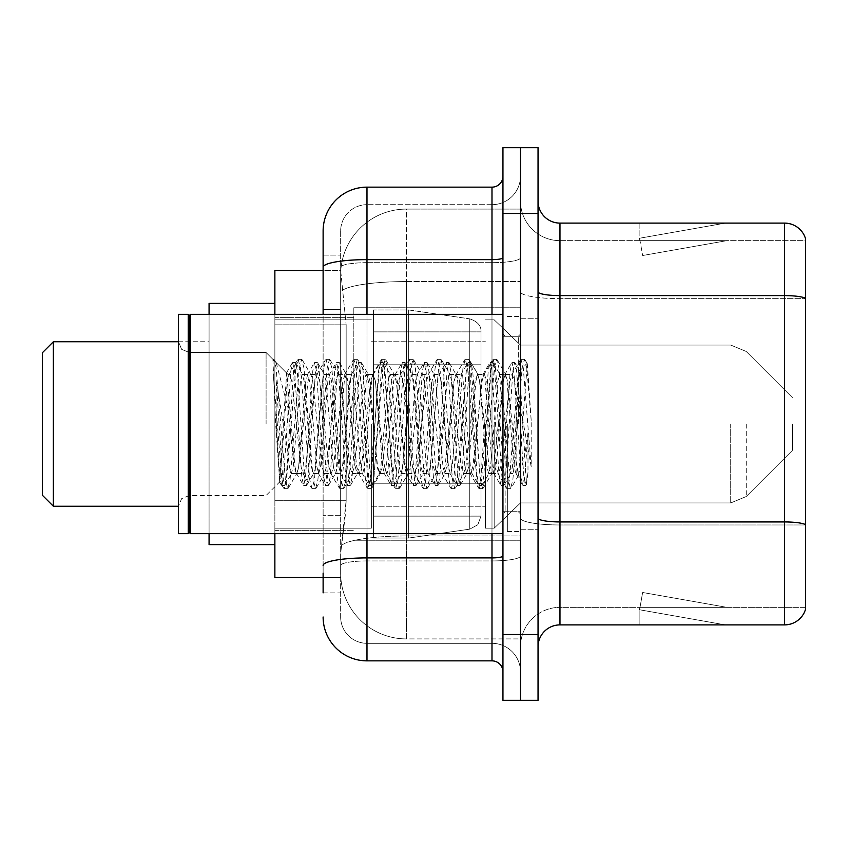 <?xml version="1.0" encoding="UTF-8"?>
<svg xmlns="http://www.w3.org/2000/svg" width="848" height="848" viewBox="0 0 848 848"><rect width="100%" height="100%" fill="white"/><g stroke="black" fill="none" stroke-linecap="round" stroke-linejoin="round"><path stroke-width="0.64" stroke-dasharray="4.24 3.18" d="M520.492 424L520.492 307.76L520.492 424M353.817 424L353.817 307.76L353.817 424M323.12 309.499L340.663 309.499L340.663 515.648L340.663 255.131L340.663 309.499L323.12 309.499L323.12 515.648L323.12 270.48L340.811 270.48L340.758 271.381A65.794 65.794 0 0 1 406.457 209.074L520.492 209.074L406.457 209.074L406.457 281.568L406.457 209.074A65.794 65.794 0 0 0 340.758 271.381L340.811 270.48L274.869 270.48L274.869 500.299L346.154 500.299L345.73 511.726L340.928 551.2L346.154 500.299L346.154 324.848L346.154 500.299L274.869 500.299L274.869 577.52L340.811 577.52L340.663 573.131A65.794 65.794 0 0 0 406.457 638.926L520.492 638.926L520.492 535.968L520.492 638.926L406.457 638.926L406.457 535.968L406.457 638.926A65.794 65.794 0 0 1 340.663 573.131L340.663 559.744L340.811 577.52L323.12 577.52M340.928 551.2L340.663 559.744L340.928 551.2M274.869 424L274.869 303.383L274.869 424M520.492 209.074L520.492 281.568L520.492 209.074M520.492 535.968L520.492 281.568L520.492 535.968L406.457 535.968A65.794 11.427 180 0 0 341.447 545.624A65.794 11.427 180 0 1 406.457 535.968L520.492 535.968M340.758 271.381L346.154 324.848L340.758 271.381A65.794 65.794 0 0 1 406.457 209.074M274.869 533.657L274.869 314.343M323.12 592.869L340.663 592.869L340.663 515.648L340.663 592.869L323.12 592.869L323.12 314.343M323.12 616.994A43.863 43.863 0 0 0 366.983 660.857L366.983 643.314A26.32 26.32 0 0 1 340.663 616.994L340.663 267.247L340.663 616.994A26.32 26.32 0 0 0 366.983 643.314L491.988 643.314L491.988 573.131L491.988 660.857A10.96 10.96 0 0 1 502.949 671.817L502.949 176.183L502.949 671.817M520.492 573.131L520.492 257.728L520.492 573.131M502.949 424L502.949 533.657L502.949 424M502.949 213.463L502.949 147.669L520.492 147.669L520.492 213.463L520.492 147.669L538.045 147.669L538.045 213.463L520.492 213.463L520.492 634.537L520.492 213.463L502.949 213.463L502.949 634.537L520.492 634.537L520.492 700.331L520.492 634.537L538.045 634.537L538.045 213.463M538.045 634.537L538.045 700.331L502.949 700.331L502.949 634.537M520.492 176.183L520.492 257.728L520.492 176.183A28.514 28.514 0 0 1 491.988 204.686A28.514 28.514 0 0 0 520.492 176.183A28.514 28.514 0 0 1 491.988 204.686L491.988 643.314L366.983 643.314L366.983 560.941L491.988 560.941A28.514 4.95 0 0 0 520.492 555.991A28.514 4.95 0 0 1 491.988 560.941L491.988 204.686L366.983 204.686L491.988 204.686M323.12 255.131L340.663 255.131L323.12 255.131L323.12 565.51A43.863 7.621 180 0 1 366.983 557.899L366.983 187.143A43.863 43.863 0 0 0 323.12 231.006A43.863 43.863 0 0 1 366.983 187.143L491.988 187.143A10.96 10.96 0 0 0 502.949 176.183A10.96 10.96 0 0 1 491.988 187.143L491.988 573.131L491.988 560.941L366.983 560.941L366.983 204.686L366.983 262.679L491.988 262.679A28.514 4.95 0 0 0 520.492 257.728A28.514 4.95 0 0 1 491.988 262.679L366.983 262.679L366.983 573.131L366.983 557.899L491.988 557.899A10.96 1.908 0 0 0 502.949 555.991M366.983 660.857L491.988 660.857M323.12 565.51L323.12 573.131M340.663 231.006L340.663 267.247L340.663 231.006A26.32 26.32 0 0 1 366.983 204.686A26.32 26.32 0 0 0 340.663 231.006A26.32 26.32 0 0 1 366.983 204.686M520.492 671.817A28.514 28.514 0 0 0 491.988 643.314A28.514 28.514 0 0 1 520.492 671.817A28.514 28.514 0 0 0 491.988 643.314M538.045 424L538.045 318.731L538.045 424M507.337 424L507.337 531.463L507.337 424M520.492 537.166L520.492 291.797L520.492 537.166M805.6 537.166L805.6 238.903A21.931 21.931 0 0 0 784.548 223.109L784.548 624.891A21.931 21.931 0 0 0 805.6 609.097L805.6 537.166L805.6 607.348L559.977 607.348L559.977 223.109A21.931 21.931 0 0 1 538.045 201.177L538.045 291.797L538.045 201.177M538.045 646.823L538.045 291.797L538.045 646.823A21.931 21.931 0 0 1 559.977 624.891L559.977 537.166L559.977 607.348L805.6 607.348L805.6 298.644L559.977 298.644L559.977 524.976A39.474 6.858 0 0 1 520.492 518.128A39.474 6.858 0 0 0 559.977 524.976L559.977 240.652A39.474 39.474 0 0 1 520.492 201.177L520.492 291.797L520.492 201.177A39.474 39.474 0 0 0 559.977 240.652L559.977 298.644A39.474 6.858 0 0 1 520.492 291.797A39.474 6.858 0 0 0 559.977 298.644L805.6 298.644M723.821 624.626A17.543 17.543 0 0 0 726.863 624.891L639.138 624.891L726.863 624.891A17.543 17.543 0 0 1 723.821 624.626A17.543 17.543 0 0 0 726.863 624.891A17.543 17.543 0 0 1 723.821 624.626A17.543 17.543 0 0 0 726.863 624.891A17.543 17.543 0 0 1 723.821 624.626A17.543 17.543 0 0 0 726.863 624.891A17.543 17.543 0 0 1 723.821 624.626A17.543 17.543 0 0 0 726.863 624.891A17.543 17.543 0 0 1 723.821 624.626A17.543 17.543 0 0 0 726.863 624.891A17.543 17.543 0 0 1 723.821 624.626A17.543 17.543 0 0 0 726.863 624.891A17.543 17.543 0 0 1 723.821 624.626A17.543 17.543 0 0 0 726.863 624.891A17.543 17.543 0 0 1 723.821 624.626A17.543 17.543 0 0 0 726.863 624.891A17.543 17.543 0 0 1 723.821 624.626L639.583 609.765L723.821 624.626M639.138 607.348L639.138 624.891L639.138 607.348L640.017 607.348L639.583 609.765L640.017 607.348L639.138 607.348L639.138 624.891L639.138 607.348L640.017 607.348L639.583 609.765L640.017 607.348L639.138 607.348L639.138 624.891L639.138 607.348L640.017 607.348L639.583 609.765L640.017 607.348L639.138 607.348L639.138 624.891L639.138 607.348L640.017 607.348L639.583 609.765L640.017 607.348L639.138 607.348L639.138 624.891L639.138 607.348L640.017 607.348L639.583 609.765L640.017 607.348L639.138 607.348L639.138 624.891L639.138 607.348L640.017 607.348L639.583 609.765L640.017 607.348L639.138 607.348L639.138 624.891L639.138 607.348L640.017 607.348L639.583 609.765L640.017 607.348L639.138 607.348L639.138 624.891L639.138 607.348L640.017 607.348L639.583 609.765L640.017 607.348L639.138 607.348L639.138 624.891L639.138 607.348L640.017 607.348L639.583 609.765L640.017 607.348L639.138 607.348M784.548 624.891L559.977 624.891M805.6 238.903A21.931 21.931 0 0 0 784.548 223.109L559.977 223.109M726.863 223.109L639.138 223.109L726.863 223.109A17.543 17.543 0 0 0 723.821 223.374A17.543 17.543 0 0 1 726.863 223.109A17.543 17.543 0 0 0 723.821 223.374A17.543 17.543 0 0 1 726.863 223.109A17.543 17.543 0 0 0 723.821 223.374A17.543 17.543 0 0 1 726.863 223.109A17.543 17.543 0 0 0 723.821 223.374A17.543 17.543 0 0 1 726.863 223.109A17.543 17.543 0 0 0 723.821 223.374A17.543 17.543 0 0 1 726.863 223.109A17.543 17.543 0 0 0 723.821 223.374A17.543 17.543 0 0 1 726.863 223.109A17.543 17.543 0 0 0 723.821 223.374A17.543 17.543 0 0 1 726.863 223.109A17.543 17.543 0 0 0 723.821 223.374A17.543 17.543 0 0 1 726.863 223.109A17.543 17.543 0 0 0 723.821 223.374A17.543 17.543 0 0 1 726.863 223.109M559.977 240.652L805.6 240.652L805.6 298.348L805.6 240.652L559.977 240.652A39.474 39.474 0 0 1 520.492 201.177M726.863 607.348L640.017 607.348L726.863 607.348L640.017 607.348L726.863 607.348L640.017 607.348L726.863 607.348L640.017 607.348L726.863 607.348L640.017 607.348L726.863 607.348L640.017 607.348L726.863 607.348L640.017 607.348L726.863 607.348L640.017 607.348L726.863 607.348L640.017 607.348L726.863 607.348L642.636 592.487L640.017 607.348L642.636 592.487L640.017 607.348L642.636 592.487L640.017 607.348L642.636 592.487L640.017 607.348L642.636 592.487L640.017 607.348L642.636 592.487L640.017 607.348L642.636 592.487L640.017 607.348L642.636 592.487L640.017 607.348L642.636 592.487L640.017 607.348L642.636 592.487L726.863 607.348M640.017 240.652L639.138 240.652L640.017 240.652L639.138 240.652L640.017 240.652L639.138 240.652L640.017 240.652L639.138 240.652L640.017 240.652L639.138 240.652L640.017 240.652L639.138 240.652L640.017 240.652L639.138 240.652L640.017 240.652L639.138 240.652L640.017 240.652L639.138 240.652L640.017 240.652L639.583 238.235L723.821 223.374L639.583 238.235L640.017 240.652L639.583 238.235L723.821 223.374L639.583 238.235L640.017 240.652L639.583 238.235L723.821 223.374L639.583 238.235L640.017 240.652L639.583 238.235L723.821 223.374L639.583 238.235L640.017 240.652L639.583 238.235L723.821 223.374L639.583 238.235L640.017 240.652L639.583 238.235L723.821 223.374L639.583 238.235L640.017 240.652L639.583 238.235L723.821 223.374L639.583 238.235L640.017 240.652L639.583 238.235L723.821 223.374L639.583 238.235L640.017 240.652L639.583 238.235L723.821 223.374L639.583 238.235L640.017 240.652L726.863 240.652L640.017 240.652L726.863 240.652L640.017 240.652L726.863 240.652L640.017 240.652L726.863 240.652L640.017 240.652L726.863 240.652L640.017 240.652L726.863 240.652L640.017 240.652L726.863 240.652L640.017 240.652L726.863 240.652L640.017 240.652L726.863 240.652L640.017 240.652L642.636 255.513L640.017 240.652M520.492 646.823A39.474 39.474 0 0 1 559.977 607.348A39.474 39.474 0 0 0 520.492 646.823A39.474 39.474 0 0 1 559.977 607.348M639.138 223.109L639.138 240.652L639.138 223.109M726.863 240.652L642.636 255.513L726.863 240.652M189.337 532.555L188.245 533.657L188.245 314.343L188.245 533.657L188.245 314.343L189.337 315.445L189.337 532.555L189.337 424L189.337 532.555L190.44 533.657L190.44 314.343L190.44 424L190.44 314.343L502.949 314.343M188.245 533.657L178.377 533.657L178.377 314.343L178.377 506.479L178.377 314.343L188.245 314.343M266.092 424L266.092 352.492L266.092 424M516.114 424L516.114 461.46L518.531 475.389L527.308 363.75L531.187 420.279L531.187 466.845L523.502 424L516.114 392.147L516.114 424L512.457 466.93L510.623 473.576L516.114 473.576L516.114 424L519.591 370.947L526.534 484.007L527.986 472.537L527.986 432.681C524.371 461.768 520.407 475.399 516.114 473.576C514.28 470.64 512.457 454.115 510.623 424L506.977 381.07L505.143 374.424L504.687 374.816L503.32 381.07L496.006 466.93L494.183 473.576L493.716 473.184L492.349 466.93L485.045 381.07L483.212 374.424L482.756 374.816L481.388 381.07L474.074 466.93L472.251 473.576L471.785 473.184L470.417 466.93L463.114 381.07L461.28 374.424L459.457 381.07L452.143 466.93L450.32 473.576L448.486 466.93L441.183 381.07L439.349 374.424L437.526 381.07L430.212 466.93L428.388 473.576L426.555 466.93L419.251 381.07L417.417 374.424L415.594 381.07L408.28 466.93L406.457 473.576L404.623 466.93L397.32 381.07L395.486 374.424L393.663 381.07L386.349 466.93L384.526 473.576L382.692 466.93L375.388 381.07L373.555 374.424L371.731 381.07L364.417 466.93L362.594 473.576L360.76 466.93L353.457 381.07L351.623 374.424L349.8 381.07L342.486 466.93L340.663 473.576L338.84 466.93L331.526 381.07L329.692 374.424L327.869 381.07L320.555 466.93L318.731 473.576L316.908 466.93L309.594 381.07L307.76 374.424L305.937 381.07L298.623 466.93L296.8 473.576L294.977 466.93L286.635 373.035L279.681 481.918L276.204 424L276.162 379.936L288.023 452.959L288.023 384.102M510.623 473.576L508.8 466.93L501.486 381.07L499.663 374.424L497.84 381.07L490.526 466.93L488.692 473.576L486.869 466.93L479.555 381.07L477.731 374.424L475.908 381.07L468.594 466.93L466.76 473.576L464.937 466.93L457.623 381.07L455.8 374.424L453.977 381.07L446.663 466.93L444.84 473.576L443.006 466.93L435.692 381.07L433.869 374.424L432.045 381.07L424.731 466.93L422.908 473.576L421.074 466.93L413.76 381.07L411.937 374.424L410.114 381.07L402.8 466.93L400.977 473.576L399.143 466.93L391.84 381.07L390.006 374.424L388.183 381.07L380.869 466.93L379.045 473.576L377.212 466.93L369.908 381.07L368.074 374.424L366.251 381.07L358.937 466.93L357.57 473.184L357.114 473.576L355.28 466.93L347.977 381.07L346.143 374.424L344.32 381.07L337.006 466.93L335.638 473.184L335.183 473.576L333.349 466.93L326.045 381.07L324.212 374.424L322.388 381.07L315.074 466.93L313.707 473.184L313.251 473.576L311.417 466.93L304.114 381.07L302.28 374.424L300.457 381.07L293.143 466.93L291.32 473.576L289.486 466.93L288.023 452.959M516.114 473.576L522.591 485.13L521.138 477.212L513.824 370.788L512.001 362.552L510.167 370.788L502.864 477.212L501.03 485.448L499.207 477.212L491.893 370.788L490.07 362.552L488.236 370.788L480.933 477.212L479.099 485.448L477.276 477.212L469.962 370.788L468.138 362.552L466.305 370.788L459.001 477.212L457.167 485.448L455.344 477.212L448.03 370.788L446.207 362.552L444.373 370.788L437.07 477.212L435.236 485.448L433.413 477.212L426.099 370.788L424.276 362.552L422.442 370.788L415.138 477.212L413.305 485.448L411.481 477.212L404.167 370.788L402.344 362.552L400.51 370.788L393.207 477.212L391.373 485.448L389.55 477.212L382.236 370.788L380.413 362.552L378.59 370.788L371.276 477.212L369.442 485.448L367.619 477.212L360.305 370.788L358.481 362.552L356.658 370.788L349.344 477.212L347.51 485.448L345.687 477.212L338.373 370.788L336.55 362.552L334.727 370.788L327.413 477.212L325.59 485.448L323.756 477.212L316.442 370.788L314.619 362.552L312.795 370.788L305.481 477.212L303.658 485.448L301.824 477.212L294.51 370.788L292.687 362.552L290.864 370.788L283.55 477.212L281.727 485.448L279.893 477.212L276.162 422.41M527.986 432.681L524.795 477.212L522.591 485.13M527.986 472.537L526.078 485.13L523.873 477.212L516.57 370.788L514.736 362.552L512.913 370.788L505.599 477.212L503.776 485.448L501.942 477.212L494.638 370.788L492.805 362.552L490.981 370.788L483.667 477.212L481.844 485.448L480.01 477.212L472.707 370.788L470.873 362.552L469.05 370.788L461.736 477.212L459.913 485.448L458.09 477.212L450.776 370.788L448.942 362.552L447.119 370.788L439.805 477.212L437.981 485.448L436.158 477.212L428.844 370.788L427.01 362.552L425.187 370.788L417.873 477.212L416.05 485.448L414.227 477.212L406.913 370.788L405.09 362.552L403.256 370.788L395.942 477.212L394.119 485.448L392.295 477.212L384.981 370.788L383.529 362.87L381.324 370.788L374.01 477.212L372.187 485.448L370.364 477.212L363.05 370.788L361.598 362.87L359.393 370.788L352.09 477.212L350.256 485.448L348.433 477.212L341.119 370.788L339.666 362.87L337.462 370.788L330.158 477.212L328.324 485.448L326.501 477.212L319.187 370.788L317.735 362.87L315.53 370.788L308.227 477.212L306.393 485.448L304.57 477.212L297.256 370.788L295.804 362.87L293.599 370.788L286.295 477.212L284.833 485.13L282.638 477.212L276.162 379.936M274.869 544.617L209.074 544.617L274.869 544.617L209.074 544.617L274.869 544.617L209.074 544.617L274.869 544.617L209.074 544.617L209.074 341.755L53.36 341.755L42.4 352.726L53.36 341.755L42.4 352.726L53.36 341.755L42.4 352.726L53.36 341.755L53.36 506.245L42.4 495.274L53.36 506.245L42.4 495.274L53.36 506.245L42.4 495.274L53.36 506.245L42.4 495.274L42.4 352.726L42.4 495.274L42.4 352.726L42.4 495.274L42.4 352.726L42.4 495.274L42.4 352.726L42.4 495.274L42.4 352.726L42.4 495.274L42.4 352.726L42.4 495.274L42.4 352.726L42.4 424L42.4 352.726L53.36 341.755L53.36 506.245L53.36 341.755L53.36 506.245L53.36 341.755L53.36 506.245L53.36 341.755L53.36 506.245L53.36 341.755L53.36 506.245L53.36 341.755L53.36 506.245L53.36 341.755L53.36 506.245L53.36 341.755L209.074 341.755L209.074 544.617L209.074 303.383L209.074 533.657M792.445 424L792.445 450.32L792.445 424M494.183 424L494.183 528.177L494.183 424M485.406 424L485.406 528.177L485.406 424M371.36 424L371.36 528.177L371.36 424M481.017 483.212L481.017 331.886L481.017 364.788L373.555 364.788L373.555 538.045L373.555 483.212L481.017 483.212L481.017 516.114L481.017 331.886L481.017 364.788L373.555 364.788L373.555 516.114L373.555 483.212L481.017 483.212L481.017 516.114L481.017 331.886L481.017 364.788L373.555 364.788L373.555 538.045L373.555 483.212L481.017 483.212L481.017 516.114L481.017 331.886L481.017 364.788L373.555 364.788L373.555 516.114L373.555 483.212L408.651 483.212L408.651 309.955L408.651 364.788L373.555 364.788L373.555 309.955L373.555 538.045L373.555 483.212L481.017 483.212L481.017 516.114L481.017 331.886L481.017 364.788L373.555 364.788L373.555 516.114L373.555 483.212L481.017 483.212L481.017 516.114L481.017 331.886L481.017 364.788L373.555 364.788L373.555 538.045L373.555 483.212L481.017 483.212L481.017 516.114L481.017 331.886L481.017 364.788L373.555 364.788L373.555 516.114L373.555 483.212L408.651 483.212L408.651 309.955L408.651 364.788L373.555 364.788L373.555 309.955L373.555 538.045L373.555 483.212L481.017 483.212L481.017 516.114L481.017 331.886L481.017 364.788L373.555 364.788L373.555 516.114L373.555 483.212L481.017 483.212L481.017 516.135L373.555 516.114L373.555 483.212L481.017 483.212L481.017 516.135L373.555 516.114L373.555 483.212L408.651 483.212L408.651 309.955L408.651 364.788L373.555 364.788L373.555 309.955L373.555 538.045L373.555 483.212L481.017 483.212L481.017 516.135L373.555 516.114L373.555 483.212L481.017 483.212L481.017 516.135L373.555 516.114L373.555 309.955L373.555 538.045L373.555 483.212L481.017 483.212L481.017 516.135L373.555 516.114L481.017 516.114L373.555 516.114L481.017 516.114L481.017 331.865L373.555 331.886L373.555 364.788L373.555 309.955L373.555 538.045L373.555 483.212L408.651 483.212L408.651 538.045L408.651 309.955L408.651 364.788L373.555 364.788L373.555 331.886L481.017 331.865L373.555 331.886L481.017 331.865L373.555 331.886L481.017 331.865L373.555 331.886L481.017 331.865L481.017 364.788L373.555 364.788L481.017 364.788L408.651 364.788L408.651 309.955L408.651 364.788L469.76 364.788L408.651 364.788L408.651 309.955L408.651 364.788L469.76 364.788L469.76 318.848L469.76 529.152L469.76 483.212L481.017 483.212L481.017 516.135L477.816 524.732L469.76 529.152L469.76 483.212L481.017 483.212L481.017 516.135L481.017 331.865C481.367 325.865 477.615 321.53 469.76 318.848L469.76 529.152L469.76 483.212L481.017 483.212L481.017 516.135L477.816 524.732L469.76 529.152L469.76 483.212L481.017 483.212M408.651 424L408.651 309.955L408.651 424M408.651 483.212L469.76 483.212L408.651 483.212L408.651 538.045L408.651 483.212L469.76 483.212L408.651 483.212L408.651 538.045L408.651 483.212M481.017 364.788L469.76 364.788L469.76 318.848L469.76 529.152L469.76 483.212L469.76 529.152L469.76 483.212L469.76 529.152L408.651 538.045L373.555 538.045L408.651 538.045L469.76 529.152L477.816 524.732L481.017 516.135L481.017 331.865L481.017 364.788L373.555 364.788L481.017 364.788L469.76 364.788L469.76 318.848L469.76 529.152L408.651 538.045L373.555 538.045L408.651 538.045L469.76 529.152L477.816 524.732L481.017 516.135L481.017 331.865C481.367 325.865 477.615 321.53 469.76 318.848L469.76 529.152L477.816 524.732L481.017 516.135L481.017 331.865L481.017 364.788L469.76 364.788L469.76 318.848L469.76 529.152L408.651 538.045L373.555 538.045L408.651 538.045L469.76 529.152L477.816 524.732L481.017 516.135L481.017 331.865C481.367 325.865 477.615 321.53 469.76 318.848L469.76 529.152L477.816 524.732L481.017 516.135L481.017 331.865C481.367 325.865 477.615 321.53 469.76 318.848L469.76 529.152L408.651 538.045L373.555 538.045L408.651 538.045L469.76 529.152L477.816 524.732L481.017 516.135L481.017 331.865C481.367 325.865 477.615 321.53 469.76 318.848L408.651 309.955L373.555 309.955L408.651 309.955L469.76 318.848L408.651 309.955L373.555 309.955L408.651 309.955L469.76 318.848L408.651 309.955L373.555 309.955L408.651 309.955L469.76 318.848C477.615 321.53 481.367 325.865 481.017 331.865L481.017 364.788L481.017 331.865C481.367 325.865 477.615 321.53 469.76 318.848L408.651 309.955L373.555 309.955L408.651 309.955L469.76 318.848C477.615 321.53 481.367 325.865 481.017 331.865L481.017 364.788M209.074 314.343L209.074 424L209.074 303.383L274.869 303.383M516.114 392.147L514.598 381.07L512.277 374.424L509.955 381.07L500.67 466.93L498.348 473.576L496.027 466.93L486.741 381.07L484.42 374.424L483.689 375.049L482.099 381.07L472.813 466.93L470.492 473.576L468.17 466.93L458.885 381.07L456.563 374.424L455.832 375.049L454.242 381.07L444.967 466.93L442.645 473.576L440.324 466.93L431.038 381.07L428.717 374.424L426.396 381.07L417.11 466.93L414.789 473.576L412.467 466.93L403.182 381.07L400.86 374.424L398.539 381.07L389.253 466.93L386.932 473.576L384.61 466.93L375.335 381.07L373.014 374.424L370.693 381.07L361.407 466.93L359.086 473.576L356.764 466.93L347.479 381.07L345.157 374.424L342.836 381.07L333.55 466.93L331.229 473.576L328.907 466.93L319.622 381.07L317.3 374.424L314.99 381.07L305.704 466.93L303.383 473.576L301.061 466.93L291.776 381.07L289.454 374.424L288.023 376.819L288.023 374.424L288.023 407.962L276.353 363.251L274.932 361.322L272.95 360.4L275.685 424L279.702 481.357L283.667 488.162L281.907 479.989L272.95 370.756M516.114 461.46L507.634 381.07L505.313 374.424L502.991 381.07L493.706 466.93L491.384 473.576L489.063 466.93L479.777 381.07L477.456 374.424L475.134 381.07L465.849 466.93L463.527 473.576L461.206 466.93L451.92 381.07L449.61 374.424L447.288 381.07L438.003 466.93L435.681 473.576L433.36 466.93L424.074 381.07L421.753 374.424L419.431 381.07L410.146 466.93L407.824 473.576L405.503 466.93L396.217 381.07L393.896 374.424L391.575 381.07L382.3 466.93L379.978 473.576L377.657 466.93L368.371 381.07L366.05 374.424L363.728 381.07L354.443 466.93L352.121 473.576L349.8 466.93L340.514 381.07L338.924 375.049L338.193 374.424L335.872 381.07L326.586 466.93L324.265 473.576L321.943 466.93L312.668 381.07L311.078 375.049L310.347 374.424L308.025 381.07L298.74 466.93L297.15 472.951L296.418 473.576L294.097 466.93L288.023 407.962M286.635 373.035L266.092 352.492L189.337 352.492L181.642 349.344L178.377 341.521L181.642 349.344L189.337 352.492L266.092 352.492L272.95 359.351L272.95 360.4L273.787 359.351L274.36 359.838L276.342 363.262M288.023 376.819C286.836 384.367 285.659 400.097 284.515 424L279.702 481.357M531.187 466.845L523.301 368.011L520.979 359.351L520.407 359.838L518.658 368.011L509.372 479.989L507.051 488.649L506.479 488.162L504.73 479.989L495.444 368.011L493.123 359.351L490.801 368.011L481.516 479.989L479.194 488.649L478.632 488.162L476.873 479.989L467.598 368.011L465.276 359.351L462.955 368.011L453.669 479.989L451.348 488.649L450.776 488.162L449.027 479.989L439.741 368.011L437.42 359.351L435.098 368.011L425.813 479.989L423.491 488.649L422.929 488.162L421.17 479.989L411.884 368.011L409.563 359.351L407.241 368.011L397.966 479.989L395.645 488.649L393.324 479.989L384.038 368.011L381.717 359.351L379.395 368.011L370.11 479.989L367.788 488.649L365.467 479.989L356.181 368.011L353.86 359.351L351.538 368.011L342.253 479.989L339.931 488.649L337.61 479.989L328.335 368.011L326.014 359.351L323.692 368.011L314.407 479.989L312.085 488.649L309.764 479.989L300.478 368.011L298.157 359.351L295.835 368.011L286.55 479.989L284.228 488.649L283.667 488.162M531.187 420.279L526.778 368.011L524.456 359.351L522.135 368.011L512.849 479.989L510.528 488.649L508.206 479.989L498.931 368.011L496.61 359.351L494.289 368.011L485.003 479.989L482.682 488.649L480.36 479.989L471.075 368.011L468.753 359.351L466.432 368.011L457.146 479.989L454.825 488.649L452.503 479.989L443.218 368.011L440.896 359.351L438.575 368.011L429.3 479.989L426.979 488.649L424.657 479.989L415.372 368.011L413.05 359.351L410.729 368.011L401.443 479.989L399.122 488.649L396.8 479.989L387.515 368.011L385.193 359.351L382.872 368.011L373.586 479.989L371.265 488.649L368.944 479.989L359.669 368.011L357.347 359.351L355.026 368.011L345.74 479.989L343.419 488.649L341.097 479.989L331.812 368.011L329.49 359.351L327.169 368.011L317.883 479.989L315.562 488.649L313.241 479.989L303.955 368.011L301.634 359.351L299.323 368.011L290.037 479.989L287.716 488.649L285.394 479.989L276.109 368.011L274.36 359.838M406.457 281.568L520.492 281.568L406.457 281.568L406.457 535.968L406.457 281.568A65.794 11.427 180 0 0 342.38 290.398A65.794 11.427 180 0 1 406.457 281.568M340.663 573.131A65.794 65.794 0 0 0 406.457 638.926M346.154 324.848L274.869 324.848L346.154 324.848M323.12 267.247A43.863 7.621 180 0 1 366.983 259.636L491.988 259.636A10.96 1.908 -0 0 0 502.949 257.728M366.983 314.343L366.983 533.657M491.988 533.657L491.988 314.343M366.983 262.679A26.32 4.569 180 0 0 340.663 267.247A26.32 4.569 180 0 1 366.983 262.679M366.983 560.941A26.32 4.569 180 0 0 340.663 565.51A26.32 4.569 180 0 1 366.983 560.941M366.983 643.314A26.32 26.32 0 0 1 340.663 616.994M340.663 515.648L323.12 515.648L340.663 515.648M805.6 524.668A21.931 3.805 180 0 0 784.548 521.933L559.977 521.933A21.931 3.805 0 0 1 538.045 518.128M538.045 291.797A21.931 3.805 0 0 0 559.977 295.602L784.548 295.602A21.931 3.805 180 0 1 805.6 298.348M805.6 524.976L559.977 524.976L805.6 524.976M518.308 424L518.308 336.274L518.308 424M505.143 424L505.143 511.726L505.143 424M746.229 424L746.229 496.525L746.229 424M730.722 424L730.722 502.949L730.722 424M469.76 364.788L469.76 318.848L469.76 364.788M353.817 307.76L520.492 307.76L353.817 307.76M274.869 317.64L353.817 317.64L274.869 317.64M274.869 530.36L353.817 530.36L274.869 530.36M353.817 540.24L520.492 540.24L353.817 540.24M502.949 336.274L520.492 336.274L502.949 336.274M502.949 511.726L520.492 511.726L502.949 511.726M520.492 318.731L538.045 318.731L520.492 318.731M507.337 531.463L520.492 531.463L507.337 531.463M507.337 316.537L520.492 316.537L507.337 316.537M520.492 529.269L538.045 529.269L520.492 529.269M518.308 336.274L520.492 334.08L518.308 336.274L505.143 336.274L502.949 334.08L505.143 336.274L518.308 336.274M505.143 511.726L518.308 511.726L520.492 513.92L518.308 511.726L505.143 511.726L502.949 513.92L505.143 511.726M190.44 533.657L502.949 533.657M280.105 481.505L266.092 495.508L189.337 495.508L181.642 498.656L178.377 506.479L181.642 498.656L189.337 495.508L266.092 495.508L279.681 481.918M302.28 374.424L307.76 374.424M324.212 374.424L329.692 374.424M346.143 374.424L351.623 374.424M368.074 374.424L373.555 374.424M390.006 374.424L395.486 374.424M411.937 374.424L417.417 374.424M433.869 374.424L439.349 374.424M455.8 374.424L461.28 374.424M477.731 374.424L483.212 374.424M499.663 374.424L505.143 374.424M291.32 473.576L296.8 473.576M313.251 473.576L318.731 473.576M335.183 473.576L340.663 473.576M357.114 473.576L362.594 473.576M379.045 473.576L384.526 473.576M400.977 473.576L406.457 473.576M422.908 473.576L428.388 473.576M444.84 473.576L450.32 473.576M466.76 473.576L472.251 473.576M488.692 473.576L494.183 473.576M519.591 370.947L526.915 363.612M526.534 484.007L518.086 475.558M189.337 315.445L190.44 314.343M522.962 485.448L525.707 485.448M512.001 362.552L514.736 362.552M501.03 485.448L503.776 485.448M490.07 362.552L492.805 362.552M479.099 485.448L481.844 485.448M468.138 362.552L470.873 362.552M457.167 485.448L459.913 485.448M446.207 362.552L448.942 362.552M435.236 485.448L437.981 485.448M424.276 362.552L427.01 362.552M413.305 485.448L416.05 485.448M402.344 362.552L405.09 362.552M391.373 485.448L394.119 485.448M380.413 362.552L383.158 362.552M369.442 485.448L372.187 485.448M358.481 362.552L361.227 362.552M347.51 485.448L350.256 485.448M336.55 362.552L339.295 362.552M325.59 485.448L328.324 485.448M314.619 362.552L317.364 362.552M303.658 485.448L306.393 485.448M292.687 362.552L295.433 362.552M281.727 485.448L284.462 485.448M519.856 371.042L515.118 362.87M526.778 483.922L526.078 485.13M504.147 485.13L511.09 473.184M493.186 362.87L500.119 374.816M482.215 485.13L489.158 473.184M471.255 362.87L478.187 374.816M460.284 485.13L467.227 473.184M449.323 362.87L456.256 374.816M438.352 485.13L445.295 473.184M427.392 362.87L434.324 374.816M416.421 485.13L423.364 473.184M405.461 362.87L412.393 374.816M394.49 485.13L401.433 473.184M383.529 362.87L390.462 374.816M372.558 485.13L379.501 473.184M361.598 362.87L368.53 374.816M350.627 485.13L357.57 473.184M339.666 362.87L346.609 374.816M328.695 485.13L335.638 473.184M317.735 362.87L324.678 374.816M306.764 485.13L313.707 473.184M295.804 362.87L302.747 374.816M284.833 485.13L291.776 473.184M504.687 374.816L511.63 362.87M493.716 473.184L500.659 485.13M482.756 374.816L489.699 362.87M471.785 473.184L478.728 485.13M460.824 374.816L467.767 362.87M449.853 473.184L456.796 485.13M438.893 374.816L445.836 362.87M427.922 473.184L434.865 485.13M416.962 374.816L423.905 362.87M405.991 473.184L412.934 485.13M395.03 374.816L401.973 362.87M384.07 473.184L391.002 485.13M373.099 374.816L380.042 362.87M362.138 473.184L369.071 485.13M351.167 374.816L358.11 362.87M340.207 473.184L347.139 485.13M329.236 374.816L336.179 362.87M318.276 473.184L325.208 485.13M307.305 374.816L314.248 362.87M296.344 473.184L303.277 485.13M286.348 373.141L292.316 362.87M279.437 481.834L281.345 485.13M53.36 506.245L178.377 506.245M792.445 450.32L746.229 496.525L730.722 502.949L746.229 496.525L792.445 450.32L746.229 496.525L730.722 502.949L746.229 496.525L792.445 450.32L746.229 496.525L730.722 502.949L746.229 496.525L792.445 450.32L746.229 496.525L730.722 502.949L746.229 496.525L792.445 450.32M520.492 502.949L730.722 502.949L520.492 502.949L494.183 528.177L485.406 528.177L494.183 528.177L520.492 502.949L730.722 502.949L520.492 502.949L494.183 528.177L485.406 528.177L494.183 528.177L520.492 502.949L730.722 502.949L520.492 502.949L494.183 528.177L485.406 528.177L494.183 528.177L520.492 502.949L730.722 502.949L520.492 502.949L494.183 528.177L485.406 528.177L494.183 528.177L520.492 502.949M371.36 506.245L485.406 506.245L371.36 506.245M274.869 528.177L371.36 528.177L274.869 528.177M274.869 319.823L371.36 319.823L274.869 319.823M371.36 341.755L485.406 341.755L371.36 341.755M485.406 319.823L494.183 319.823L520.492 345.051L730.722 345.051L746.229 351.475L792.445 397.68L746.229 351.475L730.722 345.051L746.229 351.475L792.445 397.68L746.229 351.475L730.722 345.051L746.229 351.475L792.445 397.68L746.229 351.475L730.722 345.051L746.229 351.475L792.445 397.68L746.229 351.475L730.722 345.051L520.492 345.051L494.183 319.823L485.406 319.823L494.183 319.823L520.492 345.051L730.722 345.051L520.492 345.051L494.183 319.823L485.406 319.823L494.183 319.823L520.492 345.051L730.722 345.051L520.492 345.051L494.183 319.823L485.406 319.823L494.183 319.823L520.492 345.051L730.722 345.051L520.492 345.051L494.183 319.823L485.406 319.823M53.36 341.755L178.377 341.755M310.347 374.424L317.3 374.424M338.193 374.424L345.157 374.424M366.05 374.424L373.014 374.424M393.896 374.424L400.86 374.424M421.753 374.424L428.717 374.424M449.61 374.424L456.563 374.424M477.456 374.424L484.42 374.424M505.313 374.424L512.277 374.424M296.418 473.576L303.383 473.576M324.265 473.576L331.229 473.576M352.121 473.576L359.086 473.576M379.978 473.576L386.932 473.576M407.824 473.576L414.789 473.576M435.681 473.576L442.645 473.576M463.527 473.576L470.492 473.576M491.384 473.576L498.348 473.576M289.454 374.424L288.023 374.424L274.932 361.322M520.979 359.351L524.456 359.351M507.051 488.649L510.528 488.649M493.123 359.351L496.61 359.351M479.194 488.649L482.682 488.649M465.276 359.351L468.753 359.351M451.348 488.649L454.825 488.649M437.42 359.351L440.896 359.351M423.491 488.649L426.979 488.649M409.563 359.351L413.05 359.351M395.645 488.649L399.122 488.649M381.717 359.351L385.193 359.351M367.788 488.649L371.265 488.649M353.86 359.351L357.347 359.351M339.931 488.649L343.419 488.649M326.014 359.351L329.49 359.351M312.085 488.649L315.562 488.649M298.157 359.351L301.634 359.351M284.228 488.649L287.716 488.649M272.95 359.351L273.787 359.351M518.541 475.389L511.1 488.162M527.308 363.75L525.029 359.838M497.172 359.838L506.044 375.049M483.243 488.162L492.116 472.951M469.326 359.838L478.187 375.049M455.397 488.162L464.269 472.951M441.469 359.838L450.341 375.049M427.54 488.162L436.413 472.951M413.612 359.838L422.484 375.049M399.694 488.162L408.556 472.951M385.766 359.838L394.638 375.049M371.837 488.162L380.71 472.951M357.909 359.838L366.781 375.049M343.981 488.162L352.853 472.951M330.063 359.838L338.924 375.049M316.134 488.162L325.007 472.951M302.206 359.838L311.078 375.049M288.278 488.162L297.15 472.951M511.535 375.049L520.407 359.838M497.617 472.951L506.479 488.162M483.689 375.049L492.55 359.838M469.76 472.951L478.632 488.162M455.832 375.049L464.704 359.838M441.903 472.951L450.776 488.162M427.986 375.049L436.847 359.838M414.057 472.951L422.929 488.162M400.129 375.049L409.001 359.838M386.2 472.951L395.073 488.162M372.272 375.049L381.144 359.838M358.354 472.951L367.216 488.162M344.426 375.049L353.298 359.838M330.497 472.951L339.37 488.162M316.569 375.049L325.441 359.838M302.641 472.951L311.513 488.162M288.723 375.049L297.584 359.838"/><path stroke-width="1.27" d="M323.12 309.499L323.12 267.247L323.12 270.48L274.869 270.48L274.869 314.343M323.12 577.52L274.869 577.52L274.869 533.657M323.12 592.869L323.12 573.131M502.949 634.537L502.949 700.331L520.492 700.331L520.492 634.537L520.492 700.331L538.045 700.331L538.045 634.537L520.492 634.537L520.492 213.463L520.492 634.537L502.949 634.537L502.949 213.463L520.492 213.463L520.492 147.669L520.492 213.463L538.045 213.463L538.045 634.537M538.045 213.463L538.045 147.669L502.949 147.669L502.949 213.463M366.983 533.657L366.983 660.857L491.988 660.857L491.988 533.657M323.12 314.343L323.12 231.006A43.863 43.863 0 0 1 366.983 187.143L491.988 187.143A10.96 10.96 0 0 0 502.949 176.183M323.12 231.006L323.12 255.131M502.949 671.817A10.96 10.96 0 0 0 491.988 660.857M366.983 660.857A43.863 43.863 0 0 1 323.12 616.994M538.045 646.823A21.931 21.931 0 0 1 559.977 624.891L784.548 624.891L784.548 223.109L559.977 223.109A21.931 21.931 0 0 1 538.045 201.177A21.931 21.931 0 0 0 559.977 223.109L559.977 624.891M805.6 238.903A21.931 21.931 0 0 0 784.548 223.109A21.931 21.931 0 0 1 805.6 238.903L805.6 609.097A21.931 21.931 0 0 1 784.548 624.891M805.6 298.644L805.6 537.166M53.36 506.245L53.36 341.755L42.4 352.726L42.4 495.274L53.36 506.245L178.377 506.245M209.074 533.657L209.074 544.617L274.869 544.617M274.869 303.383L209.074 303.383L209.074 314.343M190.44 533.657L189.337 532.555L189.337 315.445L190.44 314.343L190.44 533.657L502.949 533.657M188.245 533.657L178.377 533.657L178.377 314.343L188.245 314.343L188.245 533.657L189.337 532.555M502.949 555.991A10.96 1.908 0 0 1 491.988 557.899L366.983 557.899A43.863 7.621 180 0 0 323.12 565.51M366.983 187.143L366.983 259.636L491.988 259.636L491.988 187.143M323.12 267.247A43.863 7.621 180 0 1 366.983 259.636L366.983 314.343M491.988 314.343L491.988 259.636A10.96 1.908 0 0 0 502.949 257.728M805.6 298.348A21.931 3.805 180 0 0 784.548 295.602L559.977 295.602A21.931 3.805 -0 0 1 538.045 291.797M805.6 524.668A21.931 3.805 180 0 0 784.548 521.933L559.977 521.933A21.931 3.805 0 0 1 538.045 518.128M53.36 341.755L178.377 341.755M189.337 315.445L188.245 314.343M190.44 314.343L502.949 314.343"/></g></svg>
